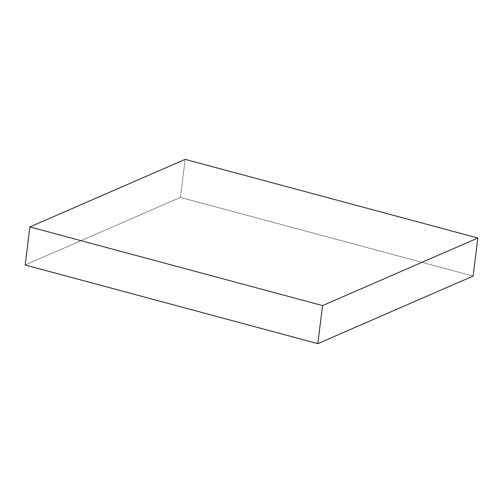 <?xml version="1.0" encoding="UTF-8"?>
<svg xmlns="http://www.w3.org/2000/svg" width="503" height="503" viewBox="0 0 503 503"><rect width="100%" height="100%" fill="white"/><g stroke="black" fill="none" stroke-linecap="round" stroke-linejoin="round"><path stroke-width="0.38" stroke-dasharray="2.52 1.89" d="M185.179 159.357L180.439 197.409L473.109 276.072L180.439 197.409L185.179 159.357M25.15 264.987L180.439 197.409L25.15 264.987"/><path stroke-width="0.75" d="M25.15 264.987L29.891 226.928L322.561 305.591L317.821 343.643L25.15 264.987L29.891 226.928L185.179 159.357L29.891 226.928L322.561 305.591L477.85 238.013L473.109 276.072L317.821 343.643L322.561 305.591L477.85 238.013L185.179 159.357L477.85 238.013L473.109 276.072L317.821 343.643L25.15 264.987"/></g></svg>
